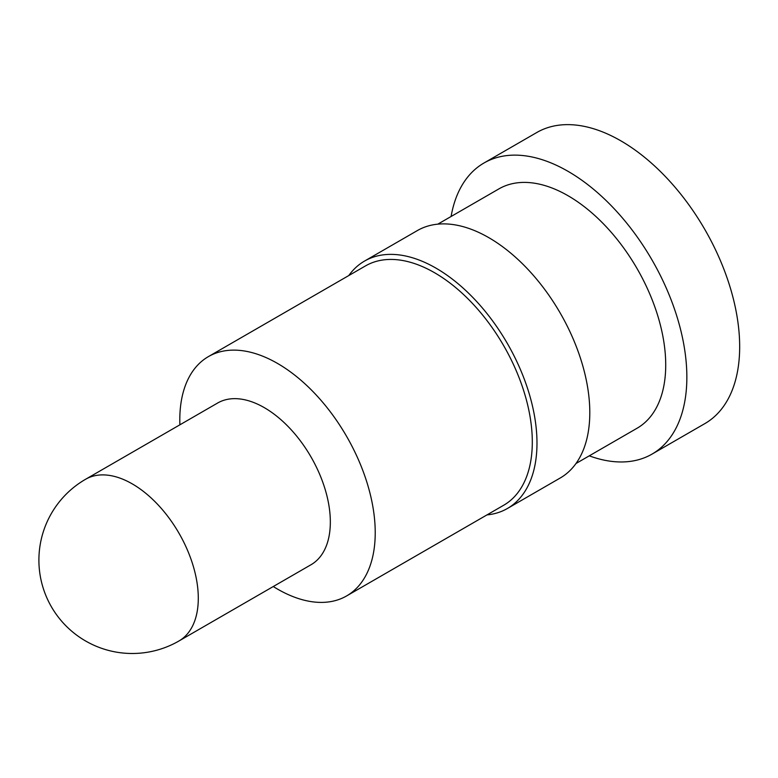 <?xml version="1.0" encoding="UTF-8"?>
<svg xmlns="http://www.w3.org/2000/svg" width="778" height="778" viewBox="0 0 778 778"><rect width="100%" height="100%" fill="white"/><g stroke="black" fill="none" stroke-linecap="round" stroke-linejoin="round"><path stroke-width="1.17" d="M264.316 407.653A93.37 53.906 60 0 1 325.311 489.926A93.37 53.906 60 0 1 310.996 564.75L178.95 640.984A93.37 53.906 60 0 0 198.293 598.243A93.37 53.906 60 0 0 132.27 483.887A93.37 53.906 60 0 0 85.59 479.267L217.626 403.023A93.37 53.906 60 0 1 264.316 407.653M179.893 424.817A138.183 79.784 60 0 1 208.426 356.596A138.183 79.784 60 0 1 277.522 363.433A138.183 79.784 60 0 1 367.79 485.209A138.183 79.784 60 0 1 346.609 595.938A138.183 79.784 60 0 1 277.522 589.092A138.183 79.784 60 0 1 273.263 586.534M208.426 356.596L365.504 265.901A138.183 79.784 60 0 1 434.591 272.747A138.183 79.784 60 0 1 524.868 394.524A138.183 79.784 60 0 1 503.687 505.253L346.609 595.938M348.768 275.568A142.851 82.478 60 0 1 364.542 261.068A142.851 82.478 60 0 1 435.972 268.138A142.851 82.478 60 0 1 529.293 394.028A142.851 82.478 60 0 1 507.402 508.501A142.851 82.478 60 0 1 486.95 514.91M364.542 261.068L417.358 230.57A142.851 82.478 60 0 1 488.788 237.65A142.851 82.478 60 0 1 582.109 363.53A142.851 82.478 60 0 1 560.218 478.003L507.402 508.501M437.81 224.161L498.922 188.879A138.183 79.784 60 0 1 568.018 195.716A138.183 79.784 60 0 1 658.285 317.492A138.183 79.784 60 0 1 637.104 428.221L575.992 463.503M451.094 216.488A168.067 97.036 60 0 1 483.984 163.001A168.067 97.036 60 0 1 568.018 171.325A168.067 97.036 60 0 1 677.813 319.427A168.067 97.036 60 0 1 652.042 454.099A168.067 97.036 60 0 1 589.277 455.84M483.984 163.001L536.801 132.503A168.067 97.036 60 0 1 620.834 140.828A168.067 97.036 60 0 1 730.63 288.93A168.067 97.036 60 0 1 704.868 423.602L652.042 454.099M85.59 479.267A93.37 93.37 0 0 0 38.9 560.121A93.37 93.37 0 0 0 178.95 640.984"/></g></svg>
